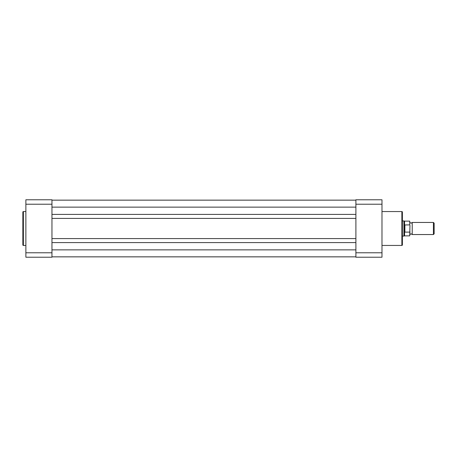 <?xml version="1.0" encoding="UTF-8"?>
<svg xmlns="http://www.w3.org/2000/svg" width="457" height="457" viewBox="0 0 457 457"><rect width="100%" height="100%" fill="white"/><g stroke="black" fill="none" stroke-linecap="round" stroke-linejoin="round"><path stroke-width="0.69" d="M409.958 222.45L411.089 223.21L412.225 222.45L412.225 234.55L411.089 233.79L409.958 234.55M433.413 222.45L434.15 223.187L434.15 233.813L433.413 234.55L433.413 222.45L412.225 222.45M402.394 220.56L402.394 220.937L403.908 220.937L403.908 228.5L404.662 224.958L409.729 224.89L409.729 221.131L409.729 224.89M409.729 232.11L404.891 232.11L404.565 231.773L404.565 235.869L409.729 235.869L409.958 225.375M409.958 231.625L409.729 235.869M404.662 232.042L404.662 224.958M404.565 231.773L403.908 228.5L403.908 236.063L404.565 235.869M404.891 232.11L404.891 224.89M409.729 221.131L404.565 221.131L404.565 225.227M22.85 244.906L22.85 212.094A0.531 0.531 0 0 1 23.381 211.562L23.381 245.438A0.531 0.531 0 0 1 22.85 244.906M25.872 211.562L23.381 211.562M25.872 245.438L23.381 245.438M25.872 252.778L25.872 199.772L51.961 199.772L51.961 252.778L25.872 252.778L25.872 257.228L51.961 257.228L51.961 252.778M25.872 204.222L51.961 204.222M403.908 236.063L402.394 236.063L402.394 236.44M402.394 212.094L402.394 244.906A0.531 0.531 0 0 1 401.869 245.438L401.869 211.562A0.531 0.531 0 0 1 402.394 212.094M381.983 245.438L401.869 245.438M381.983 211.562L401.869 211.562M355.894 199.772L355.894 204.222L381.983 204.222L381.983 199.772L355.894 199.772M381.983 252.778L355.894 252.778L355.894 257.228L381.983 257.228L381.983 204.222M355.894 252.778L355.894 204.222M51.961 214.402L355.894 214.402M51.961 200.149L355.894 200.149M51.961 256.851L355.894 256.851M51.961 242.598L355.894 242.598M51.961 238.594L355.894 238.594M51.961 218.406L355.894 218.406M51.961 207.141L355.894 207.141M51.961 249.859L355.894 249.859M404.565 221.131L403.908 220.937M412.225 234.55L433.413 234.55"/></g></svg>

